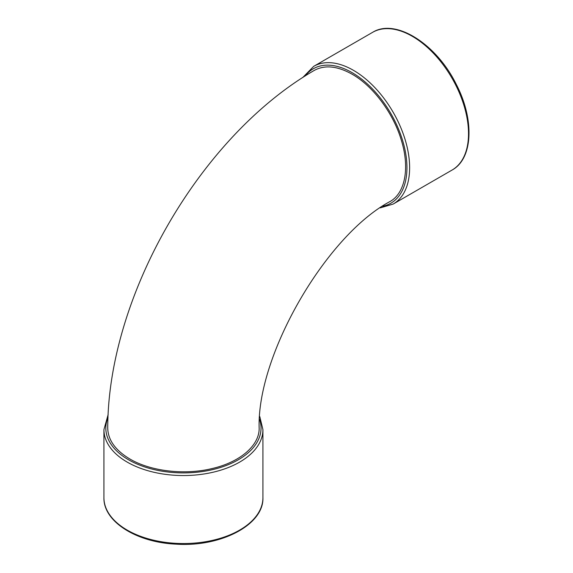 <?xml version="1.0" encoding="UTF-8"?>
<svg xmlns="http://www.w3.org/2000/svg" width="573" height="573" viewBox="0 0 573 573"><rect width="100%" height="100%" fill="white"/><g stroke="black" fill="none" stroke-linecap="round" stroke-linejoin="round"><path stroke-width="0.86" d="M129.899 459.002C150.799 471.371 184.914 475.289 212.418 468.478C239.958 462.096 259.218 445.694 259.168 428.511C256.511 355.761 325.973 235.453 390.299 201.374C405.211 192.829 409.781 167.953 401.537 140.908C393.687 113.683 373.238 86.1 352.073 74.189C337.239 65.895 324.54 64.692 313.975 70.579C199.805 136.861 108.046 295.797 107.731 427.816C107.91 439.906 115.302 450.299 129.899 459.002M262.928 429.643L262.928 497.651A79.504 45.897 180 0 1 183.424 543.548A79.504 45.897 180 0 1 103.921 497.651L103.921 429.643A79.504 45.897 0 0 0 183.424 475.547A79.504 45.897 0 0 0 262.928 429.643L259.791 416.585M259.569 419.429A77.606 44.809 180 0 1 181.734 472.897A77.606 44.809 180 0 1 108.011 417.516M305.201 75.973A77.606 44.809 60 0 1 390.02 112.122A77.606 44.809 60 0 1 382.635 206.266M380.286 207.877L393.164 204.067A79.504 45.897 -120 0 0 393.164 112.265A79.504 45.897 -120 0 0 313.66 66.368L302.694 77.584M313.66 66.368L372.557 32.367A79.504 45.897 60 0 1 452.054 78.265A79.504 45.897 60 0 1 452.054 170.066L393.164 204.067M103.921 429.643L108.154 414.537M262.928 497.651C263.995 524.875 220.648 547.258 176.076 544.149C136.661 542.481 103.233 521.638 103.921 497.651M372.557 32.367C395.599 17.827 436.669 44.185 456.266 84.346C474.516 119.313 473.176 158.678 452.054 170.066"/></g></svg>
